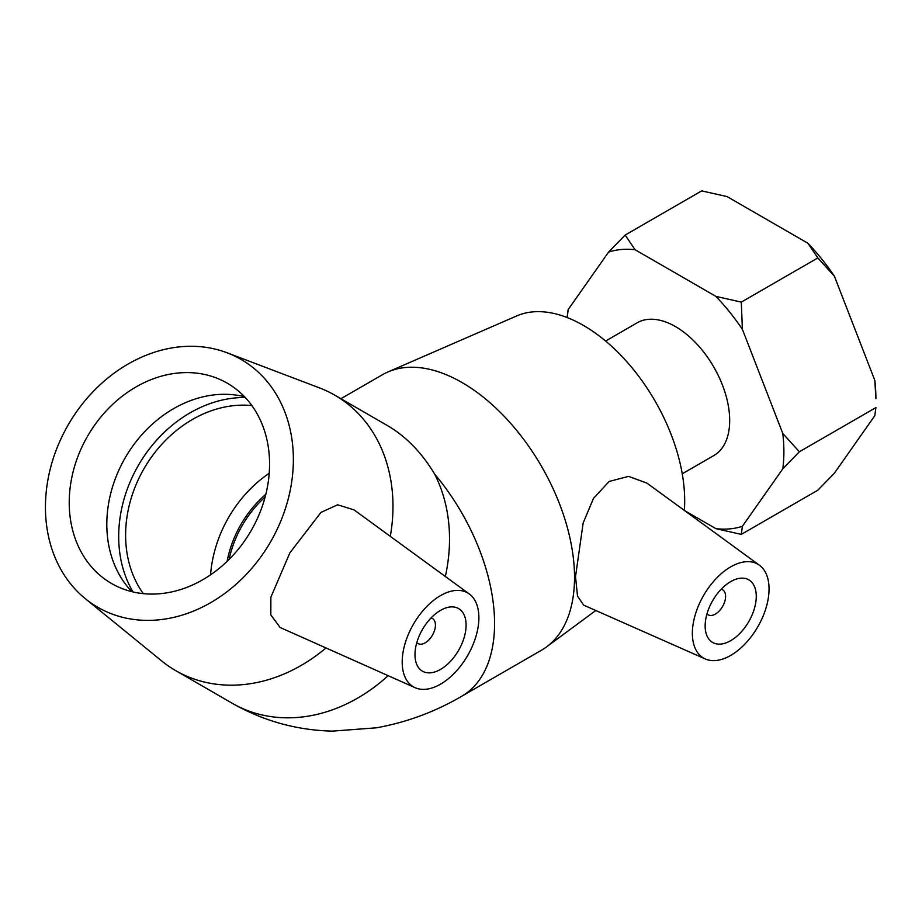 <?xml version="1.0" encoding="UTF-8"?>
<svg xmlns="http://www.w3.org/2000/svg" width="922" height="922" viewBox="0 0 922 922"><rect width="100%" height="100%" fill="white"/><g stroke="black" fill="none" stroke-linecap="round" stroke-linejoin="round"><path stroke-width="1.38" d="M807.926 243.27L817.826 257.93L834.398 276.208A153.294 88.5 -120 0 0 807.926 243.27L727.089 196.593L701.688 190.877L625.162 235.064L608.589 252.086L568.171 309.585L567.088 317.675M684.516 510.546L715.91 528.663L741.3 534.391L817.826 490.204L834.398 473.182L874.817 415.684L875.9 407.593L799.362 451.78L782.801 433.501L742.383 329.327L741.3 302.116L715.91 296.388L635.074 249.724L625.162 235.064M741.3 534.391L742.383 526.301L782.801 468.802L799.362 451.78M817.826 257.93L741.3 302.116M874.817 380.371L875.9 398.65A153.294 88.5 -120 0 0 874.817 380.371L834.398 276.208M742.383 526.301A153.294 88.5 60 0 1 715.91 528.663M567.387 317.641A153.294 88.5 60 0 1 568.171 309.585M608.589 252.086A153.294 88.5 60 0 1 635.074 249.724M782.801 433.501A153.294 88.5 60 0 1 782.801 468.802M715.91 296.388A153.294 88.5 60 0 1 742.383 329.327M682.245 473.804L713.812 455.572A76.641 44.256 -120 0 0 713.812 367.071A76.641 44.256 -120 0 0 637.16 322.815L605.593 341.048M721.211 589.227A14.464 8.344 -60 0 1 722.594 589.757A14.464 8.344 -60 0 1 722.594 606.457A14.464 8.344 -60 0 1 708.142 614.801A14.464 8.344 -60 0 1 706.978 613.868M431.035 617.959A14.464 8.344 -60 0 1 432.43 618.501A14.464 8.344 -60 0 1 432.43 635.2A14.464 8.344 -60 0 1 417.977 643.544A14.464 8.344 -60 0 1 416.813 642.611M143.302 593.653A115.676 94.447 120 0 1 143.993 468.676A115.676 94.447 120 0 1 251.879 405.576M210.55 574.844A115.676 94.447 120 0 1 269.224 473.217M265.836 494.296A98.32 80.283 -60 0 0 240.849 524.595A98.32 80.283 -60 0 0 227.1 561.371M458.614 650.31A36.142 20.872 -60 0 1 422.46 671.181A36.142 20.872 -60 0 1 422.46 629.449A36.142 20.872 -60 0 1 458.614 608.578A36.142 20.872 -60 0 1 458.614 650.31M413.425 624.229A54.225 31.302 -60 0 1 469.275 593.975A54.225 31.302 -60 0 1 467.65 655.53A54.225 31.302 -60 0 1 415.154 687.72A54.225 31.302 -60 0 1 412.122 686.003A54.225 31.302 -60 0 1 413.425 624.229M325.754 648.154A159.045 129.864 120 0 1 175.722 670.64A159.045 129.864 120 0 1 161.673 660.947L85.181 598.574A143.141 116.875 120 0 1 68.182 424.892A143.141 116.875 120 0 1 227.089 352.78A143.141 116.875 120 0 1 270.619 541.779A143.141 116.875 120 0 1 85.181 598.574M227.089 352.78L319.358 387.839A159.045 129.864 120 0 1 334.778 395.158A159.045 129.864 120 0 1 390.306 536.339M334.778 395.158L387.494 425.607C406.014 436.44 421.723 452.587 434.619 474.058A159.045 129.864 120 0 1 445.338 576.515M415.154 687.72L280.127 627.49L270.826 614.916L270.872 597.226L289.854 552.877L320.971 512.402L337.659 504.795L354.025 509.866L469.275 593.975M132.975 591.936A123.663 100.971 120 0 1 138.346 465.414A123.663 100.971 120 0 1 245.24 397.497M131.904 591.682A115.676 94.447 120 0 1 127.236 586.392A115.676 94.447 120 0 1 125.196 457.819A115.676 94.447 120 0 1 237.565 395.308A115.676 94.447 120 0 1 244.48 396.691M251.187 530.553A115.676 94.447 120 0 1 111.562 583.511A115.676 94.447 120 0 1 87.602 436.118A115.676 94.447 120 0 1 227.227 383.16A115.676 94.447 120 0 1 251.187 530.553M705.146 625.9A36.142 20.872 -60 0 1 720.923 589.515A36.142 20.872 -60 0 1 748.779 579.834A36.142 20.872 -60 0 1 748.779 621.578A36.142 20.872 -60 0 1 712.637 642.45A36.142 20.872 -60 0 1 705.146 625.9M769.052 589.008A54.225 31.302 -60 0 1 746.463 642.392A54.225 31.302 -60 0 1 705.33 658.976A54.225 31.302 -60 0 1 695.188 614.951A54.225 31.302 -60 0 1 732.598 565.831A54.225 31.302 -60 0 1 759.44 565.244A54.225 31.302 -60 0 1 769.052 589.008M583.661 605.132L577.506 596.108L575.512 576.665L583.142 523.074L593.48 498.376L609.177 481.445L628.55 476.374L646.933 483.116L759.44 565.244M388.058 675.722A159.045 129.864 120 0 1 232.252 703.29C263.404 720.992 296.803 730.27 332.45 731.123L376.453 727.804C406.567 722.375 434.965 711.876 461.634 696.317L541.583 650.16A159.045 91.831 -120 0 0 546.619 646.852A159.045 91.831 -120 0 0 574.521 577.345A159.045 91.831 -120 0 0 508.483 420.928A159.045 91.831 -120 0 0 387.908 371.969A159.045 91.831 -120 0 0 382.538 374.678L340.91 398.707M684.331 510.408A143.141 82.646 -120 0 0 684.689 500.761A143.141 82.646 -120 0 0 625.254 359.983A143.141 82.646 -120 0 0 516.735 315.912L387.908 371.969M461.622 696.329A159.045 91.831 -120 0 0 494.572 623.514A159.045 91.831 -120 0 0 434.619 474.058M229.071 559.447A98.32 80.283 120 0 1 242.256 525.402A98.32 80.283 120 0 1 265.144 496.958M432.43 618.501L431.208 617.798M417.977 643.544L416.744 642.841M175.722 670.64L232.252 703.29M722.594 589.757L721.373 589.054M708.142 614.801L706.909 614.098M705.33 658.976L583.649 605.132M595.785 610.502L546.619 646.852"/></g></svg>
